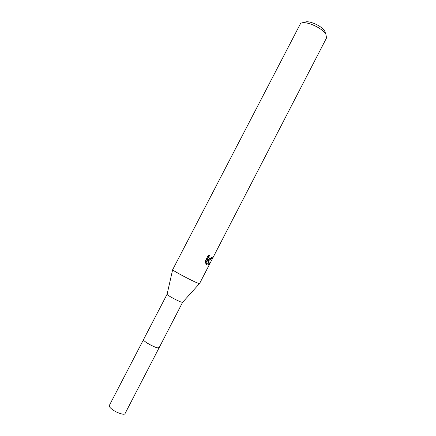 <?xml version="1.0" encoding="UTF-8"?>
<svg xmlns="http://www.w3.org/2000/svg" width="436" height="436" viewBox="0 0 436 436"><rect width="100%" height="100%" fill="white"/><g stroke="black" fill="none" stroke-linecap="round" stroke-linejoin="round"><path stroke-width="0.65" d="M182.63 302.268L159.118 347.743L157.565 347.824C153.298 347.029 142.43 340.696 143.499 339.644L167.102 294.218M159.14 347.705L157.565 347.835C153.216 347.023 142.169 340.538 143.515 339.606M182.624 302.322L181.245 302.083C177.49 300.851 167.157 295.216 167.07 294.36L167.059 294.256M197.355 282.953C191.099 280.446 172.852 270.696 172.634 269.753L300.273 24.051C302.486 19.386 322.002 27.174 325.905 34.368L326.537 37.937L199.546 283.613L197.355 282.953M209.138 260.167L208.234 259.453L209.394 263.562C208.495 264.761 207.607 265.175 206.74 264.81L206.293 264.478L207.798 258.815L205.53 263.191L205.214 261.24L208.016 255.834L210.027 254.88C209.029 256.046 208.751 257.169 209.204 258.243L209.885 258.717L211.193 257.916L211.798 256.978L212.327 257.24C211.34 259.224 210.277 260.194 209.138 260.167M325.409 33.016L324.711 31.114C321.67 25.501 306.699 19.348 304.377 22.705M207.71 259.175L208.234 259.453M208.484 259.774L210.425 258.586M206.342 264.527L208.588 263.131L207.64 259.436M209.247 258.308L208.43 257.834L208.501 255.512M205.242 261.818L207.013 258.395L207.798 258.815M208.588 263.131L209.394 263.562M159.151 347.688L125.018 413.639C124.418 415.454 116.303 412.734 111.905 409.202C109.845 407.556 108.978 406.319 109.311 405.496L143.526 339.59M159.124 347.754C158.878 348.893 151.041 345.715 146.458 342.592C144.311 341.137 143.319 340.156 143.482 339.649M167.07 294.36L172.634 269.753M209.204 258.243L208.43 257.834M182.537 302.377L199.437 283.645"/></g></svg>
